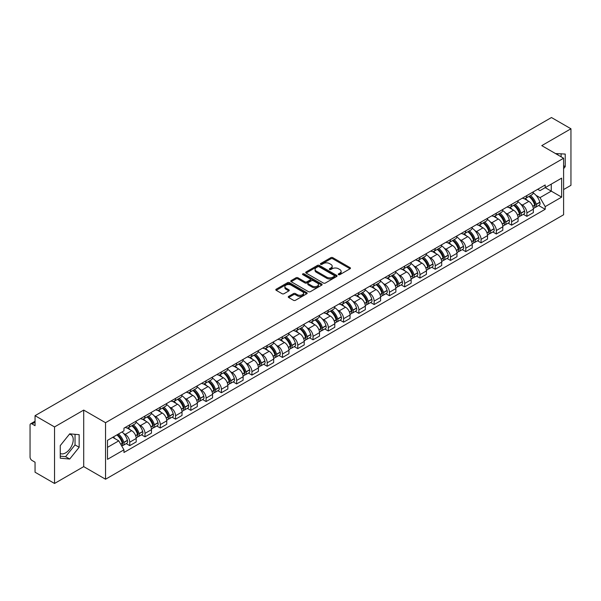 <?xml version="1.0" encoding="UTF-8"?>
<svg xmlns="http://www.w3.org/2000/svg" width="601" height="601" viewBox="0 0 601 601"><rect width="100%" height="100%" fill="white"/><g stroke="black" fill="none" stroke-linecap="round" stroke-linejoin="round"><path stroke-width="0.9" d="M338.521 274.649A0.954 0.548 0 0 0 339.865 274.649L350.075 268.76A1.36 0.781 0 0 0 350.473 268.204A1.36 0.781 0 0 0 350.075 267.648L332.774 257.656A1.36 0.781 0 0 0 330.858 257.656L320.641 263.554A0.954 0.548 0 0 0 320.363 263.944A0.954 0.548 0 0 0 320.641 264.335A0.954 0.548 0 0 0 321.986 264.335L323.308 263.569A4.35 2.509 0 0 1 329.461 263.569L330.903 264.402A4.35 2.509 0 0 1 332.18 266.175A4.35 2.509 0 0 1 330.903 267.948L329.581 268.715A0.954 0.548 0 0 0 329.303 269.105A0.954 0.548 0 0 0 329.581 269.488A0.954 0.548 0 0 0 330.926 269.488L332.248 268.73A4.35 2.509 0 0 1 338.401 268.73L339.843 269.564A4.35 2.509 0 0 1 341.113 271.336A4.35 2.509 0 0 1 339.843 273.109L338.521 273.876A0.954 0.548 0 0 0 338.243 274.266A0.954 0.548 0 0 0 338.521 274.649L338.521 273.876M555.587 153.608A10.803 6.235 -60 0 1 557.059 154.081A10.803 6.235 -60 0 1 558.209 155.118M69.4 434.222A10.803 6.235 -60 0 1 70.993 434.711A10.803 6.235 -60 0 1 72.653 443.365A10.803 6.235 -60 0 1 65.592 452.884A10.803 6.235 -60 0 1 60.258 453.454M288.66 296.391A1.36 0.781 0 0 0 288.262 296.947A1.36 0.781 0 0 0 288.66 297.503L293.513 300.305A1.36 0.781 0 0 0 295.437 300.305L306.78 293.754A1.36 0.781 0 0 0 307.179 293.198A1.36 0.781 0 0 0 306.78 292.642L289.479 282.658A1.36 0.781 0 0 0 287.556 282.658L276.212 289.201A1.36 0.781 0 0 0 275.814 289.757A1.36 0.781 0 0 0 276.212 290.313L282.079 293.701A1.36 0.781 0 0 0 284.003 293.701L288.856 290.899A1.36 0.781 0 0 0 289.254 290.343A1.36 0.781 0 0 0 288.856 289.787L285.948 288.112A3.636 2.096 0 0 1 284.882 286.624A3.636 2.096 0 0 1 287.128 284.686A3.636 2.096 0 0 1 291.087 285.137L302.476 291.718A3.636 2.096 0 0 1 303.543 293.198A3.636 2.096 0 0 1 301.296 295.136A3.636 2.096 0 0 1 297.337 294.685L295.437 293.589A1.36 0.781 0 0 0 293.513 293.589L288.66 296.391L288.66 297.503L293.513 294.723L293.513 293.589M105.543 422.698L83.712 410.085L54.533 426.935L35.046 415.682L551.463 117.533L570.95 128.779L541.771 145.63L563.603 158.236L105.543 422.698L105.543 479.23L563.603 214.767L563.603 158.236M323.406 283.048A1.36 0.781 0 0 0 325.329 283.048L336.673 276.498A1.36 0.781 0 0 0 337.071 275.942A1.36 0.781 0 0 0 336.673 275.386L319.371 265.402A1.36 0.781 0 0 0 317.448 265.402L306.104 271.945A1.36 0.781 0 0 0 305.706 272.501A1.36 0.781 0 0 0 306.104 273.057L323.406 283.048M303.167 274.86A0.954 0.548 0 0 1 304.136 274.995L321.708 285.137L310.379 291.673A1.36 0.781 0 0 1 308.463 291.673L291.162 281.689L291.162 280.577A1.36 0.781 0 0 0 290.764 281.133A1.36 0.781 0 0 0 291.162 281.689M291.162 280.577L296.015 277.775A1.36 0.781 0 0 1 297.938 277.775L304.955 281.824A1.36 0.781 0 0 0 306.878 281.824L310.093 279.968A1.36 0.781 0 0 0 310.492 279.412A1.36 0.781 0 0 0 310.093 278.856L302.791 274.642A0.954 0.548 0 0 1 302.513 274.251A0.954 0.548 0 0 1 303.099 273.74A0.954 0.548 0 0 1 304.136 273.861L321.723 284.018A1.36 0.781 0 0 1 322.121 284.574A1.36 0.781 0 0 1 321.723 285.129L321.723 284.018M54.533 426.935L54.533 483.467L35.046 472.221L35.046 462.214L32.011 460.456A2.772 1.6 -120 0 1 30.05 457.068L30.05 425.072A2.772 1.6 -120 0 1 30.621 423.803L35.046 421.248M563.603 189.555L570.95 185.318L570.95 128.779M54.533 483.467L83.712 466.624L105.543 479.23M35.046 415.682L35.046 425.688L32.011 423.938A2.772 1.6 -120 0 0 30.621 423.803M526.889 195.55A6.371 3.681 60 0 1 525.567 198.405L532.028 194.679A6.371 3.681 -120 0 0 533.35 191.817M520.751 204.16L522.382 205.099A6.371 3.681 60 0 1 526.889 212.904L533.35 209.171A6.371 3.681 -120 0 0 528.842 201.373L524.222 198.698M533.35 209.171L533.35 212.619L526.889 216.352L523.381 214.332M525.567 198.405A6.371 3.681 60 0 1 522.434 198.12M526.889 212.904L526.889 216.352M511.609 204.37A6.371 3.681 60 0 1 510.294 207.225L516.755 203.491A6.371 3.681 -120 0 0 518.077 200.636M508.108 223.144L511.609 225.172L518.077 221.438L518.077 217.99A6.371 3.681 -120 0 0 513.57 210.192L508.942 207.518M510.294 207.225A6.371 3.681 60 0 1 507.154 206.939M505.479 212.979L507.109 213.918A6.371 3.681 60 0 1 511.609 221.724L511.609 225.172M496.336 213.182A6.371 3.681 60 0 1 495.014 216.044L501.482 212.311A6.371 3.681 -120 0 0 502.797 209.456M492.835 231.963L496.336 233.992L502.797 230.258L502.797 226.81A6.371 3.681 -120 0 0 498.297 219.012L493.669 216.337M495.014 216.044A6.371 3.681 60 0 1 491.881 215.759M490.206 221.799L491.836 222.738A6.371 3.681 60 0 1 496.336 230.544L496.336 233.992M481.063 222.002A6.371 3.681 60 0 1 479.741 224.864L486.201 221.13A6.371 3.681 -120 0 0 487.524 218.276M477.555 240.783L481.063 242.812L487.524 239.078L487.524 235.63A6.371 3.681 -120 0 0 483.016 227.824L478.396 225.157M479.741 224.864A6.371 3.681 60 0 1 476.608 224.579M474.925 230.619L476.555 231.558A6.371 3.681 60 0 1 481.063 239.363L481.063 242.812M465.783 230.822A6.371 3.681 60 0 1 464.468 233.684L470.929 229.95A6.371 3.681 -120 0 0 472.251 227.095M462.282 249.603L465.783 251.631L472.251 247.897L472.251 244.449A6.371 3.681 -120 0 0 467.743 236.644L463.116 233.977M464.468 233.684A6.371 3.681 60 0 1 461.328 233.398M459.652 239.438L461.283 240.377A6.371 3.681 60 0 1 465.783 248.183L465.783 251.631M450.51 239.641A6.371 3.681 60 0 1 449.195 242.504L455.656 238.77A6.371 3.681 -120 0 0 456.97 235.915M447.009 258.422L450.51 260.443L456.97 256.717L456.97 253.269A6.371 3.681 -120 0 0 452.47 245.463L447.843 242.796M449.195 242.504A6.371 3.681 60 0 1 446.055 242.218M444.379 248.258L446.01 249.197A6.371 3.681 60 0 1 450.51 256.995L450.51 260.443M435.237 248.461A6.371 3.681 60 0 1 433.914 251.323L440.375 247.589A6.371 3.681 -120 0 0 441.697 244.727M431.728 267.242L435.237 269.263L441.697 265.537L441.697 262.089A6.371 3.681 -120 0 0 437.197 254.283L432.57 251.616M433.914 251.323A6.371 3.681 60 0 1 430.782 251.03M429.099 257.078L430.729 258.017A6.371 3.681 60 0 1 435.237 265.815L435.237 269.263M419.956 257.281A6.371 3.681 60 0 1 418.642 260.143L425.102 256.409A6.371 3.681 -120 0 0 426.425 253.547M416.455 276.062L419.964 278.083L426.425 274.356L426.425 270.908A6.371 3.681 -120 0 0 421.917 263.103L417.289 260.436M418.642 260.143A6.371 3.681 60 0 1 415.501 259.85M413.826 265.897L415.456 266.836A6.371 3.681 60 0 1 419.964 274.634L419.964 278.083M404.683 266.1A6.371 3.681 60 0 1 403.369 268.963L409.829 265.229A6.371 3.681 -120 0 0 411.144 262.367M401.183 284.882L404.683 286.902L411.144 283.176L411.144 279.728A6.371 3.681 -120 0 0 406.644 271.922L402.016 269.256M403.369 268.963A6.371 3.681 60 0 1 400.228 268.67M398.553 274.71L400.183 275.656A6.371 3.681 60 0 1 404.683 283.454L404.683 286.902M389.41 274.92A6.371 3.681 60 0 1 388.088 277.775L394.557 274.048A6.371 3.681 -120 0 0 395.871 271.186M385.902 293.701L389.41 295.722L395.871 291.988L395.871 288.54A6.371 3.681 -120 0 0 391.371 280.742L386.743 278.068M388.088 277.775A6.371 3.681 60 0 1 384.956 277.489M383.273 283.529L384.903 284.476A6.371 3.681 60 0 1 389.41 292.274L389.41 295.722M374.138 283.74A6.371 3.681 60 0 1 372.815 286.594L379.276 282.868A6.371 3.681 -120 0 0 380.598 280.006M370.629 302.521L374.138 304.542L380.598 300.808L380.598 297.36A6.371 3.681 -120 0 0 376.091 289.562L371.471 286.887M372.815 286.594A6.371 3.681 60 0 1 369.683 286.309M368 292.349L369.63 293.296A6.371 3.681 60 0 1 374.138 301.093L374.138 304.542M358.857 292.559A6.371 3.681 60 0 1 357.542 295.414L364.003 291.688A6.371 3.681 -120 0 0 365.318 288.826M355.356 311.341L358.857 313.361L365.325 309.628L365.325 306.179A6.371 3.681 -120 0 0 360.818 298.381L356.19 295.707M357.542 295.414A6.371 3.681 60 0 1 354.402 295.129M352.727 301.169L354.357 302.108A6.371 3.681 60 0 1 358.857 309.913L358.857 313.361M343.584 301.379A6.371 3.681 60 0 1 342.262 304.234L348.73 300.508A6.371 3.681 -120 0 0 350.045 297.645M340.076 320.16L343.584 322.181L350.045 318.447L350.045 314.999A6.371 3.681 -120 0 0 345.545 307.201L340.917 304.527M342.262 304.234A6.371 3.681 60 0 1 339.129 303.948M337.454 309.988L339.077 310.927A6.371 3.681 60 0 1 343.584 318.733L343.584 322.181M328.311 310.199A6.371 3.681 60 0 1 326.989 313.053L333.45 309.327A6.371 3.681 -120 0 0 334.772 306.465M324.803 328.972L328.311 331.001L334.772 327.267L334.772 323.819A6.371 3.681 -120 0 0 330.265 316.021L325.644 313.346M326.989 313.053A6.371 3.681 60 0 1 323.856 312.768M322.174 318.808L323.804 319.747A6.371 3.681 60 0 1 328.311 327.553L328.311 331.001M313.031 319.011A6.371 3.681 60 0 1 311.716 321.873L318.177 318.139A6.371 3.681 -120 0 0 319.499 315.285M309.53 337.792L313.031 339.82L319.499 336.087L319.499 332.638A6.371 3.681 -120 0 0 314.992 324.84L310.364 322.166M311.716 321.873A6.371 3.681 60 0 1 308.576 321.588M306.901 327.628L308.531 328.567A6.371 3.681 60 0 1 313.031 336.372L313.031 339.82M297.758 327.83A6.371 3.681 60 0 1 296.436 330.693L302.904 326.959A6.371 3.681 -120 0 0 304.219 324.104M294.257 346.612L297.758 348.64L304.219 344.906L304.219 341.458A6.371 3.681 -120 0 0 299.719 333.653L295.091 330.986M296.436 330.693A6.371 3.681 60 0 1 293.303 330.407M291.628 336.447L293.25 337.386A6.371 3.681 60 0 1 297.758 345.192L297.758 348.64M282.485 336.65A6.371 3.681 60 0 1 281.163 339.512L287.624 335.779A6.371 3.681 -120 0 0 288.946 332.924M278.977 355.431L282.485 357.46L288.946 353.726L288.946 350.278A6.371 3.681 -120 0 0 284.438 342.472L279.818 339.805M281.163 339.512A6.371 3.681 60 0 1 278.03 339.227M276.347 345.267L277.978 346.206A6.371 3.681 60 0 1 282.485 354.012L282.485 357.46M267.205 345.47A6.371 3.681 60 0 1 265.89 348.332L272.351 344.598A6.371 3.681 -120 0 0 273.673 341.744M263.704 364.251L267.205 366.279L273.673 362.546L273.673 359.097A6.371 3.681 -120 0 0 269.165 351.292L264.538 348.625M265.89 348.332A6.371 3.681 60 0 1 262.75 348.047M261.074 354.087L262.705 355.026A6.371 3.681 60 0 1 267.205 362.824L267.205 366.279M251.932 354.29A6.371 3.681 60 0 1 250.617 357.152L257.078 353.418A6.371 3.681 -120 0 0 258.392 350.563M248.431 373.071L251.932 375.092L258.392 371.365L258.392 367.917A6.371 3.681 -120 0 0 253.892 360.112L249.265 357.445M250.617 357.152A6.371 3.681 60 0 1 247.477 356.866M245.801 362.906L247.432 363.845A6.371 3.681 60 0 1 251.932 371.643L251.932 375.092M236.659 363.109A6.371 3.681 60 0 1 235.337 365.971L241.797 362.238A6.371 3.681 -120 0 0 243.12 359.375M233.15 381.89L236.659 383.911L243.12 380.185L243.12 376.737A6.371 3.681 -120 0 0 238.612 368.931L233.992 366.264M235.337 365.971A6.371 3.681 60 0 1 232.204 365.678M230.521 371.726L232.151 372.665A6.371 3.681 60 0 1 236.659 380.463L236.659 383.911M221.378 371.929A6.371 3.681 60 0 1 220.064 374.791L226.524 371.057A6.371 3.681 -120 0 0 227.847 368.195M217.878 390.71L221.386 392.731L227.847 389.005L227.847 385.557A6.371 3.681 -120 0 0 223.339 377.751L218.711 375.084M220.064 374.791A6.371 3.681 60 0 1 216.923 374.498M215.248 380.546L216.878 381.485A6.371 3.681 60 0 1 221.386 389.283L221.386 392.731M206.105 380.749A6.371 3.681 60 0 1 204.791 383.611L211.251 379.877A6.371 3.681 -120 0 0 212.566 377.015M202.605 399.53L206.105 401.551L212.566 397.824L212.566 394.369A6.371 3.681 -120 0 0 208.066 386.571L203.439 383.904M204.791 383.611A6.371 3.681 60 0 1 201.651 383.318M199.975 389.358L201.605 390.304A6.371 3.681 60 0 1 206.105 398.102L206.105 401.551M190.833 389.568A6.371 3.681 60 0 1 189.51 392.423L195.979 388.697A6.371 3.681 -120 0 0 197.293 385.834M187.324 408.349L190.833 410.37L197.293 406.637L197.293 403.188A6.371 3.681 -120 0 0 192.793 395.39L188.166 392.716M189.51 392.423A6.371 3.681 60 0 1 186.378 392.137M184.695 398.178L186.325 399.124A6.371 3.681 60 0 1 190.833 406.922L190.833 410.37M175.56 398.388A6.371 3.681 60 0 1 174.237 401.243L180.698 397.516A6.371 3.681 -120 0 0 182.02 394.654M172.051 417.169L175.56 419.19L182.02 415.456L182.02 412.008A6.371 3.681 -120 0 0 177.513 404.21L172.893 401.536M174.237 401.243A6.371 3.681 60 0 1 171.105 400.957M169.422 406.997L171.052 407.944A6.371 3.681 60 0 1 175.56 415.742L175.56 419.19M160.279 407.208A6.371 3.681 60 0 1 158.964 410.062L165.425 406.336A6.371 3.681 -120 0 0 166.74 403.474M156.778 425.989L160.279 428.01L166.747 424.276L166.747 420.828A6.371 3.681 -120 0 0 162.24 413.03L157.612 410.355M158.964 410.062A6.371 3.681 60 0 1 155.824 409.777M154.149 415.817L155.779 416.756A6.371 3.681 60 0 1 160.279 424.561L160.279 428.01M145.006 416.027A6.371 3.681 60 0 1 143.684 418.882L150.152 415.156A6.371 3.681 -120 0 0 151.467 412.294M141.498 434.808L145.006 436.829L151.467 433.096L151.467 429.647A6.371 3.681 -120 0 0 146.967 421.849L142.339 419.175M143.684 418.882A6.371 3.681 60 0 1 140.551 418.596M138.869 424.637L140.499 425.576A6.371 3.681 60 0 1 145.006 433.381L145.006 436.829M129.733 424.847A6.371 3.681 60 0 1 128.411 427.702L134.872 423.968A6.371 3.681 -120 0 0 136.194 421.113M126.225 443.621L129.733 445.649L136.194 441.915L136.194 438.467A6.371 3.681 -120 0 0 131.687 430.669L127.066 427.995M128.411 427.702A6.371 3.681 60 0 1 125.278 427.416M123.596 433.456L125.226 434.395A6.371 3.681 60 0 1 129.733 442.201L129.733 445.649M537.707 189.3L540.006 190.63L561.65 178.136L551.267 184.131L551.267 191.141L540.006 197.639L536.032 195.34M107.504 447.347L118.765 440.841L123.956 449.833L107.504 459.329L107.504 440.33L123.956 430.834L123.956 428.175L545.197 184.973L545.197 187.632L561.65 197.128L545.197 206.631L540.006 197.639M561.65 178.136L561.65 197.128M123.956 449.833L123.956 452.485L545.197 209.283L545.197 206.631M563.603 168.663L565.225 166.657L565.225 154.059L555.497 153.555M83.712 410.085L83.712 466.624M60.258 458.195L69.708 459.036L79.159 447.279L79.159 434.681L69.708 433.839L60.258 445.596L60.258 458.195M118.765 440.841L112.695 437.34M538.654 205.512L545.197 209.283M561.109 156.793L561.109 153.691M563.603 165.726L565.225 166.657M60.258 456.189L65.592 456.662L75.042 444.905L75.042 434.32M65.592 456.662L69.708 459.036M75.042 444.905L79.159 447.279M338.896 274.785L339.843 274.244A4.35 2.509 0 0 0 341.113 272.471L341.113 271.336M332.18 266.175L332.18 267.31A4.35 2.509 0 0 1 330.903 269.083L329.964 269.624M350.06 268.767L332.774 258.791A1.36 0.781 0 0 0 330.858 258.791L321.024 264.463M336.65 276.505L319.371 266.528A1.36 0.781 0 0 0 317.448 266.528L306.127 273.064M334.269 276.332A0.954 0.548 0 0 0 334.547 275.942A0.954 0.548 0 0 0 334.269 275.551L319.078 266.784A0.954 0.548 0 0 0 317.734 266.784L316.344 267.588A4.35 2.509 0 0 0 315.067 269.368A4.35 2.509 0 0 0 316.344 271.141L326.719 277.136A4.35 2.509 0 0 0 332.871 277.136L334.269 276.332L334.269 277.459A0.954 0.548 0 0 0 334.547 277.076L334.547 275.942M315.067 269.368L315.067 270.495A4.35 2.509 0 0 0 316.344 272.276L316.344 271.141M334.269 277.459L332.871 278.263A4.35 2.509 0 0 1 326.719 278.263L316.344 272.276M291.177 281.696L296.015 278.902L296.015 277.775M310.492 279.412L310.492 280.539A1.36 0.781 0 0 1 310.093 281.095L306.878 282.958A1.36 0.781 0 0 1 304.955 282.958L297.938 278.902A1.36 0.781 0 0 0 296.015 278.902M312.235 286.031A3.636 2.096 0 0 0 316.194 286.482A3.636 2.096 0 0 0 318.44 284.543A3.636 2.096 0 0 0 317.373 283.056L313.361 280.742A1.36 0.781 0 0 0 311.438 280.742L308.223 282.598A1.36 0.781 0 0 0 307.825 283.154A1.36 0.781 0 0 0 308.223 283.71L312.235 286.031L312.235 287.158A3.636 2.096 0 0 0 316.194 287.616A3.636 2.096 0 0 0 318.44 285.678L318.44 284.543M307.825 283.154L307.825 284.288A1.36 0.781 0 0 0 308.223 284.844L308.223 283.71M312.235 287.158L308.223 284.844M303.543 293.198L303.543 294.332A3.636 2.096 0 0 1 301.296 296.27A3.636 2.096 0 0 1 297.337 295.812L295.437 294.723A1.36 0.781 0 0 0 293.513 294.723M284.882 286.624L284.882 287.759A3.636 2.096 0 0 0 285.948 289.239L285.948 288.112M288.833 290.907L285.948 289.239M306.758 293.769L289.479 283.785A1.36 0.781 0 0 0 287.556 283.785L276.235 290.328M529.293 196.257A8.722 5.033 60 0 1 529.338 196.279A8.722 5.033 60 0 1 535.078 204.115L535.123 204.295A1.698 0.977 60 0 1 534.86 205.625A1.698 0.977 60 0 1 534.822 205.647M528.91 196.474A10.525 6.078 60 0 1 534.695 205.159L534.747 205.339A3.493 2.021 60 0 1 534.191 208.089L533.32 208.592M534.792 207.315A3.493 2.021 -120 0 0 535.761 207.18A3.493 2.021 -120 0 0 536.31 204.438L536.257 204.257A10.525 6.078 -120 0 0 530.473 195.573M533.215 192.936A10.525 6.078 60 0 1 539.833 202.191L539.886 202.372A3.493 2.021 60 0 1 539.33 205.121L535.761 207.18M525.319 198.533A10.525 6.078 60 0 1 527.52 200.606M532.636 200.621L533.973 201.395M514.013 205.076A8.722 5.033 60 0 1 514.058 205.099A8.722 5.033 60 0 1 519.797 212.927L519.85 213.107A1.698 0.977 60 0 1 519.587 214.444A1.698 0.977 60 0 1 519.542 214.459M513.637 205.294A10.525 6.078 60 0 1 519.414 213.979L519.467 214.159A3.493 2.021 60 0 1 518.918 216.908L518.047 217.412M519.512 216.135A3.493 2.021 -120 0 0 520.481 215.999A3.493 2.021 -120 0 0 521.037 213.257L520.984 213.077A10.525 6.078 -120 0 0 515.2 204.393M517.942 201.756A10.525 6.078 60 0 1 524.56 211.011L524.613 211.191A3.493 2.021 60 0 1 524.057 213.941L520.481 215.999M510.046 207.345A10.525 6.078 60 0 1 512.24 209.426M517.356 209.441L518.701 210.215M498.74 213.896A8.722 5.033 60 0 1 498.785 213.918A8.722 5.033 60 0 1 504.524 221.746L504.577 221.927A1.698 0.977 60 0 1 504.307 223.264A1.698 0.977 60 0 1 504.269 223.279M498.357 214.114A10.525 6.078 60 0 1 504.141 222.798L504.194 222.979A3.493 2.021 60 0 1 503.638 225.728L502.774 226.224M504.239 224.954A3.493 2.021 -120 0 0 505.208 224.819A3.493 2.021 -120 0 0 505.764 222.077L505.711 221.897A10.525 6.078 -120 0 0 499.927 213.212M502.669 210.575A10.525 6.078 60 0 1 509.28 219.831L509.332 220.011A3.493 2.021 60 0 1 508.784 222.761L505.208 224.819M494.766 216.165A10.525 6.078 60 0 1 496.967 218.238M502.083 218.253L503.428 219.034M483.467 222.716A8.722 5.033 60 0 1 483.512 222.738A8.722 5.033 60 0 1 489.252 230.566L489.304 230.746A1.698 0.977 60 0 1 489.034 232.084A1.698 0.977 60 0 1 488.996 232.099M483.084 222.933A10.525 6.078 60 0 1 488.868 231.618L488.921 231.798A3.493 2.021 60 0 1 488.365 234.548L487.494 235.044M488.966 233.774A3.493 2.021 -120 0 0 489.935 233.639A3.493 2.021 -120 0 0 490.484 230.897L490.431 230.716A10.525 6.078 -120 0 0 484.654 222.032M487.388 219.395A10.525 6.078 60 0 1 494.007 228.65L494.06 228.831A3.493 2.021 60 0 1 493.504 231.573L489.935 233.639M479.493 224.984A10.525 6.078 60 0 1 481.694 227.058M486.81 227.073L488.147 227.847M468.187 231.535A8.722 5.033 60 0 1 468.232 231.558A8.722 5.033 60 0 1 473.971 239.386L474.024 239.566A1.698 0.977 60 0 1 473.761 240.903A1.698 0.977 60 0 1 473.716 240.918M467.811 231.753A10.525 6.078 60 0 1 473.596 240.438L473.641 240.618A3.493 2.021 60 0 1 473.092 243.36L472.221 243.863M473.686 242.594A3.493 2.021 -120 0 0 474.655 242.458A3.493 2.021 -120 0 0 475.211 239.716L475.158 239.536A10.525 6.078 -120 0 0 469.373 230.852M472.116 228.207A10.525 6.078 60 0 1 478.734 237.47L478.787 237.65A3.493 2.021 60 0 1 478.231 240.392L474.655 242.458M464.22 233.804A10.525 6.078 60 0 1 466.414 235.877M471.537 235.892L472.874 236.666M452.914 240.355A8.722 5.033 60 0 1 452.959 240.377A8.722 5.033 60 0 1 458.698 248.205L458.751 248.386A1.698 0.977 60 0 1 458.48 249.715A1.698 0.977 60 0 1 458.443 249.738M452.53 240.573A10.525 6.078 60 0 1 458.315 249.257L458.368 249.438A3.493 2.021 60 0 1 457.819 252.18L456.948 252.683M458.413 251.406A3.493 2.021 -120 0 0 459.382 251.278A3.493 2.021 -120 0 0 459.938 248.536L459.885 248.348A10.525 6.078 -120 0 0 454.101 239.671M456.843 237.027A10.525 6.078 60 0 1 463.454 246.29L463.506 246.47A3.493 2.021 60 0 1 462.958 249.212L459.382 251.278M448.947 242.624A10.525 6.078 60 0 1 451.141 244.697M456.257 244.712L457.601 245.486M437.641 249.175A8.722 5.033 60 0 1 437.686 249.197A8.722 5.033 60 0 1 443.425 257.025L443.478 257.205A1.698 0.977 60 0 1 443.207 258.535A1.698 0.977 60 0 1 443.17 258.558M437.258 249.392A10.525 6.078 60 0 1 443.042 258.077L443.095 258.257A3.493 2.021 60 0 1 442.539 260.999L441.675 261.503M443.14 260.225A3.493 2.021 -120 0 0 444.109 260.098A3.493 2.021 -120 0 0 444.657 257.348L444.605 257.168A10.525 6.078 -120 0 0 438.828 248.491M441.562 245.847A10.525 6.078 60 0 1 448.181 255.109L448.233 255.29A3.493 2.021 60 0 1 447.685 258.032L444.109 260.098M433.667 251.443A10.525 6.078 60 0 1 435.868 253.517M440.984 253.532L442.321 254.306M422.368 257.994A8.722 5.033 60 0 1 422.405 258.017A8.722 5.033 60 0 1 428.145 265.845L428.197 266.025A1.698 0.977 60 0 1 427.935 267.355A1.698 0.977 60 0 1 427.897 267.377M421.985 258.212A10.525 6.078 60 0 1 427.769 266.897L427.814 267.077A3.493 2.021 60 0 1 427.266 269.819L426.394 270.322M427.867 269.045A3.493 2.021 -120 0 0 428.829 268.917A3.493 2.021 -120 0 0 429.384 266.168L429.332 265.988A10.525 6.078 -120 0 0 423.547 257.303M426.289 254.666A10.525 6.078 60 0 1 432.908 263.929L432.96 264.109A3.493 2.021 60 0 1 432.404 266.852L428.829 268.917M418.394 260.263A10.525 6.078 60 0 1 420.587 262.337M425.711 262.352L427.048 263.125M407.087 266.806A8.722 5.033 60 0 1 407.132 266.836A8.722 5.033 60 0 1 412.872 274.665L412.925 274.845A1.698 0.977 60 0 1 412.654 276.175A1.698 0.977 60 0 1 412.617 276.197M406.704 267.032A10.525 6.078 60 0 1 412.489 275.716L412.541 275.897A3.493 2.021 60 0 1 411.993 278.639L411.122 279.142M412.587 277.865A3.493 2.021 -120 0 0 413.556 277.737A3.493 2.021 -120 0 0 414.112 274.988L414.059 274.807A10.525 6.078 -120 0 0 408.274 266.123M411.016 263.486A10.525 6.078 60 0 1 417.635 272.749L417.68 272.929A3.493 2.021 60 0 1 417.132 275.671L413.556 277.737M403.121 269.083A10.525 6.078 60 0 1 405.314 271.156M410.43 271.171L411.775 271.945M391.814 275.626A8.722 5.033 60 0 1 391.86 275.656A8.722 5.033 60 0 1 397.599 283.484L397.652 283.664A1.698 0.977 60 0 1 397.381 284.994A1.698 0.977 60 0 1 397.344 285.017M391.431 275.851A10.525 6.078 60 0 1 397.216 284.536L397.269 284.716A3.493 2.021 60 0 1 396.713 287.458L395.849 287.962M397.314 286.685A3.493 2.021 -120 0 0 398.283 286.557A3.493 2.021 -120 0 0 398.831 283.807L398.786 283.627A10.525 6.078 -120 0 0 393.001 274.942M395.743 272.306A10.525 6.078 60 0 1 402.354 281.561L402.407 281.749A3.493 2.021 60 0 1 401.859 284.491L398.283 286.557M387.84 277.902A10.525 6.078 60 0 1 390.041 279.976M395.157 279.991L396.502 280.765M376.542 284.446A8.722 5.033 60 0 1 376.579 284.476A8.722 5.033 60 0 1 382.326 292.304L382.371 292.484A1.698 0.977 60 0 1 382.108 293.814A1.698 0.977 60 0 1 382.071 293.836M376.158 284.671A10.525 6.078 60 0 1 381.943 293.348L381.996 293.536A3.493 2.021 60 0 1 381.44 296.278L380.568 296.781M382.041 295.504A3.493 2.021 -120 0 0 383.01 295.376A3.493 2.021 -120 0 0 383.558 292.627L383.506 292.447A10.525 6.078 -120 0 0 377.721 283.762M380.463 281.125A10.525 6.078 60 0 1 387.082 290.381L387.134 290.561A3.493 2.021 60 0 1 386.578 293.311L383.01 295.376M372.567 286.722A10.525 6.078 60 0 1 374.769 288.796M379.885 288.811L381.222 289.584M361.261 293.265A8.722 5.033 60 0 1 361.306 293.296A8.722 5.033 60 0 1 367.046 301.124L367.098 301.304A1.698 0.977 60 0 1 366.828 302.634A1.698 0.977 60 0 1 366.79 302.656M360.878 293.491A10.525 6.078 60 0 1 366.663 302.168L366.715 302.348A3.493 2.021 60 0 1 366.167 305.098L365.295 305.601M366.76 304.324A3.493 2.021 -120 0 0 367.729 304.196A3.493 2.021 -120 0 0 368.285 301.447L368.233 301.266A10.525 6.078 -120 0 0 362.448 292.582M365.19 289.945A10.525 6.078 60 0 1 371.809 299.2L371.854 299.381A3.493 2.021 60 0 1 371.305 302.13L367.729 304.196M357.295 295.542A10.525 6.078 60 0 1 359.488 297.615M364.604 297.63L365.949 298.404M345.988 302.085A8.722 5.033 60 0 1 346.033 302.108A8.722 5.033 60 0 1 351.773 309.943L351.825 310.124A1.698 0.977 60 0 1 351.555 311.453A1.698 0.977 60 0 1 351.517 311.476M345.605 302.303A10.525 6.078 60 0 1 351.39 310.987L351.442 311.168A3.493 2.021 60 0 1 350.886 313.917L350.022 314.421M351.487 313.144A3.493 2.021 -120 0 0 352.456 313.008A3.493 2.021 -120 0 0 353.005 310.266L352.96 310.086A10.525 6.078 -120 0 0 347.175 301.401M349.917 298.765A10.525 6.078 60 0 1 356.528 308.02L356.581 308.2A3.493 2.021 60 0 1 356.032 310.95L352.456 313.008M342.014 304.361A10.525 6.078 60 0 1 344.215 306.435M349.331 306.45L350.676 307.224M330.715 310.905A8.722 5.033 60 0 1 330.76 310.927A8.722 5.033 60 0 1 336.5 318.755L336.545 318.943A1.698 0.977 60 0 1 336.282 320.273A1.698 0.977 60 0 1 336.244 320.295M330.332 311.123A10.525 6.078 60 0 1 336.117 319.807L336.169 319.987A3.493 2.021 60 0 1 335.613 322.737L334.742 323.24M336.214 321.963A3.493 2.021 -120 0 0 337.184 321.828A3.493 2.021 -120 0 0 337.732 319.086L337.679 318.906A10.525 6.078 -120 0 0 331.895 310.221M334.637 307.584A10.525 6.078 60 0 1 341.255 316.84L341.308 317.02A3.493 2.021 60 0 1 340.752 319.77L337.184 321.828M326.741 313.174A10.525 6.078 60 0 1 328.942 315.255M334.058 315.27L335.396 316.043M315.435 319.724A8.722 5.033 60 0 1 315.48 319.747A8.722 5.033 60 0 1 321.219 327.575L321.272 327.755A1.698 0.977 60 0 1 321.002 329.093A1.698 0.977 60 0 1 320.964 329.108M315.059 319.942A10.525 6.078 60 0 1 320.836 328.627L320.889 328.807A3.493 2.021 60 0 1 320.341 331.557L319.469 332.053M320.934 330.783A3.493 2.021 -120 0 0 321.903 330.648A3.493 2.021 -120 0 0 322.459 327.906L322.406 327.725A10.525 6.078 -120 0 0 316.622 319.041M319.364 316.404A10.525 6.078 60 0 1 325.982 325.659L326.035 325.84A3.493 2.021 60 0 1 325.479 328.589L321.903 330.648M311.468 321.993A10.525 6.078 60 0 1 313.662 324.074M318.778 324.082L320.123 324.863M300.162 328.544A8.722 5.033 60 0 1 300.207 328.567A8.722 5.033 60 0 1 305.947 336.395L305.999 336.575A1.698 0.977 60 0 1 305.729 337.912A1.698 0.977 60 0 1 305.691 337.927M299.779 328.762A10.525 6.078 60 0 1 305.563 337.446L305.616 337.627A3.493 2.021 60 0 1 305.06 340.376L304.196 340.872M305.661 339.603A3.493 2.021 -120 0 0 306.63 339.467A3.493 2.021 -120 0 0 307.186 336.725L307.134 336.545A10.525 6.078 -120 0 0 301.349 327.861M304.091 325.224A10.525 6.078 60 0 1 310.702 334.479L310.755 334.659A3.493 2.021 60 0 1 310.206 337.409L306.63 339.467M296.188 330.813A10.525 6.078 60 0 1 298.389 332.886M303.505 332.901L304.85 333.683M284.889 337.364A8.722 5.033 60 0 1 284.934 337.386A8.722 5.033 60 0 1 290.674 345.214L290.726 345.395A1.698 0.977 60 0 1 290.456 346.732A1.698 0.977 60 0 1 290.418 346.747M284.506 337.582A10.525 6.078 60 0 1 290.291 346.266L290.343 346.446A3.493 2.021 60 0 1 289.787 349.196L288.916 349.692M290.388 348.422A3.493 2.021 -120 0 0 291.357 348.287A3.493 2.021 -120 0 0 291.906 345.545L291.853 345.365A10.525 6.078 -120 0 0 286.068 336.68M288.811 334.043A10.525 6.078 60 0 1 295.429 343.299L295.482 343.479A3.493 2.021 60 0 1 294.926 346.221L291.357 348.287M280.915 339.633A10.525 6.078 60 0 1 283.116 341.706M288.232 341.721L289.569 342.495M269.609 346.184A8.722 5.033 60 0 1 269.654 346.206A8.722 5.033 60 0 1 275.393 354.034L275.446 354.214A1.698 0.977 60 0 1 275.183 355.552A1.698 0.977 60 0 1 275.138 355.567M269.233 346.401A10.525 6.078 60 0 1 275.01 355.086L275.063 355.266A3.493 2.021 60 0 1 274.514 358.008L273.643 358.512M275.108 357.242A3.493 2.021 -120 0 0 276.077 357.107A3.493 2.021 -120 0 0 276.633 354.365L276.58 354.184A10.525 6.078 -120 0 0 270.796 345.5M273.538 342.855A10.525 6.078 60 0 1 280.156 352.118L280.209 352.299A3.493 2.021 60 0 1 279.653 355.041L276.077 357.107M265.642 348.452A10.525 6.078 60 0 1 267.836 350.526M272.952 350.541L274.296 351.315M254.336 355.003A8.722 5.033 60 0 1 254.381 355.026A8.722 5.033 60 0 1 260.12 362.854L260.173 363.034A1.698 0.977 60 0 1 259.902 364.364A1.698 0.977 60 0 1 259.865 364.386M253.953 355.221A10.525 6.078 60 0 1 259.737 363.905L259.79 364.086A3.493 2.021 60 0 1 259.241 366.828L258.37 367.331M259.835 366.054A3.493 2.021 -120 0 0 260.804 365.926A3.493 2.021 -120 0 0 261.36 363.184L261.307 362.996A10.525 6.078 -120 0 0 255.523 354.32M258.265 351.675A10.525 6.078 60 0 1 264.876 360.938L264.928 361.118A3.493 2.021 60 0 1 264.38 363.86L260.804 365.926M250.369 357.272A10.525 6.078 60 0 1 252.563 359.345M257.679 359.36L259.023 360.134M239.063 363.823A8.722 5.033 60 0 1 239.108 363.845A8.722 5.033 60 0 1 244.847 371.673L244.9 371.854A1.698 0.977 60 0 1 244.63 373.183A1.698 0.977 60 0 1 244.592 373.206M238.68 364.041A10.525 6.078 60 0 1 244.464 372.725L244.517 372.905A3.493 2.021 60 0 1 243.961 375.648L243.089 376.151M244.562 374.874A3.493 2.021 -120 0 0 245.531 374.746A3.493 2.021 -120 0 0 246.079 371.996L246.027 371.816A10.525 6.078 -120 0 0 240.25 363.132M242.984 360.495A10.525 6.078 60 0 1 249.603 369.758L249.655 369.938A3.493 2.021 60 0 1 249.099 372.68L245.531 374.746M235.089 366.092A10.525 6.078 60 0 1 237.29 368.165M242.406 368.18L243.743 368.954M223.79 372.635A8.722 5.033 60 0 1 223.827 372.665A8.722 5.033 60 0 1 229.567 380.493L229.62 380.673A1.698 0.977 60 0 1 229.357 382.003A1.698 0.977 60 0 1 229.319 382.026M223.407 372.86A10.525 6.078 60 0 1 229.191 381.545L229.236 381.725A3.493 2.021 60 0 1 228.688 384.467L227.817 384.971M229.289 383.693A3.493 2.021 -120 0 0 230.251 383.566A3.493 2.021 -120 0 0 230.807 380.816L230.754 380.636A10.525 6.078 -120 0 0 224.969 371.951M227.711 369.315A10.525 6.078 60 0 1 234.33 378.577L234.382 378.758A3.493 2.021 60 0 1 233.827 381.5L230.251 383.566M219.816 374.911A10.525 6.078 60 0 1 222.009 376.985M227.133 377L228.47 377.774M208.509 381.455A8.722 5.033 60 0 1 208.555 381.485A8.722 5.033 60 0 1 214.294 389.313L214.347 389.493A1.698 0.977 60 0 1 214.076 390.823A1.698 0.977 60 0 1 214.039 390.845M208.126 381.68A10.525 6.078 60 0 1 213.911 390.365L213.964 390.545A3.493 2.021 60 0 1 213.415 393.287L212.544 393.79M214.009 392.513A3.493 2.021 -120 0 0 214.978 392.385A3.493 2.021 -120 0 0 215.534 389.636L215.481 389.456A10.525 6.078 -120 0 0 209.696 380.771M212.438 378.134A10.525 6.078 60 0 1 219.057 387.397L219.102 387.577A3.493 2.021 60 0 1 218.554 390.319L214.978 392.385M204.543 383.731A10.525 6.078 60 0 1 206.736 385.804M211.852 385.819L213.197 386.593M193.237 390.274A8.722 5.033 60 0 1 193.282 390.304A8.722 5.033 60 0 1 199.021 398.132L199.074 398.313A1.698 0.977 60 0 1 198.803 399.642A1.698 0.977 60 0 1 198.766 399.665M192.853 390.5A10.525 6.078 60 0 1 198.638 399.184L198.691 399.365A3.493 2.021 60 0 1 198.135 402.107L197.271 402.61M198.736 401.333A3.493 2.021 -120 0 0 199.705 401.205A3.493 2.021 -120 0 0 200.253 398.455L200.201 398.275A10.525 6.078 -120 0 0 194.423 389.591M197.166 386.954A10.525 6.078 60 0 1 203.777 396.209L203.829 396.397A3.493 2.021 60 0 1 203.281 399.139L199.705 401.205M189.262 392.551A10.525 6.078 60 0 1 191.464 394.624M196.58 394.639L197.924 395.413M177.964 399.094A8.722 5.033 60 0 1 178.001 399.124A8.722 5.033 60 0 1 183.748 406.952L183.793 407.132A1.698 0.977 60 0 1 183.53 408.462A1.698 0.977 60 0 1 183.493 408.485M177.58 399.319A10.525 6.078 60 0 1 183.365 407.996L183.41 408.184A3.493 2.021 60 0 1 182.862 410.926L181.99 411.43M183.463 410.152A3.493 2.021 -120 0 0 184.432 410.025A3.493 2.021 -120 0 0 184.98 407.275L184.928 407.095A10.525 6.078 -120 0 0 179.143 398.41M181.885 395.774A10.525 6.078 60 0 1 188.504 405.029L188.556 405.209A3.493 2.021 60 0 1 188 407.959L184.432 410.025M173.989 401.37A10.525 6.078 60 0 1 176.191 403.444M181.307 403.459L182.644 404.233M162.683 407.914A8.722 5.033 60 0 1 162.728 407.944A8.722 5.033 60 0 1 168.468 415.772L168.52 415.952A1.698 0.977 60 0 1 168.25 417.282A1.698 0.977 60 0 1 168.212 417.304M162.3 408.132A10.525 6.078 60 0 1 168.085 416.816L168.137 416.996A3.493 2.021 60 0 1 167.589 419.746L166.717 420.249M168.182 418.972A3.493 2.021 -120 0 0 169.151 418.837A3.493 2.021 -120 0 0 169.707 416.095L169.655 415.915A10.525 6.078 -120 0 0 163.87 407.23M166.612 404.593A10.525 6.078 60 0 1 173.231 413.849L173.276 414.029A3.493 2.021 60 0 1 172.727 416.778L169.151 418.837M158.717 410.19A10.525 6.078 60 0 1 160.91 412.263M166.026 412.278L167.371 413.052M147.41 416.733A8.722 5.033 60 0 1 147.455 416.756A8.722 5.033 60 0 1 153.195 424.591L153.247 424.772A1.698 0.977 60 0 1 152.977 426.101A1.698 0.977 60 0 1 152.939 426.124M147.027 416.951A10.525 6.078 60 0 1 152.812 425.636L152.864 425.816A3.493 2.021 60 0 1 152.308 428.566L151.444 429.069M152.909 427.792A3.493 2.021 -120 0 0 153.879 427.657A3.493 2.021 -120 0 0 154.427 424.915L154.382 424.734A10.525 6.078 -120 0 0 148.597 416.05M151.339 413.413A10.525 6.078 60 0 1 157.95 422.668L158.003 422.849A3.493 2.021 60 0 1 157.454 425.598L153.879 427.657M143.436 419.01A10.525 6.078 60 0 1 145.637 421.083M150.753 421.098L152.098 421.872M132.137 425.553A8.722 5.033 60 0 1 132.175 425.576A8.722 5.033 60 0 1 137.922 433.404L137.967 433.584A1.698 0.977 60 0 1 137.704 434.921A1.698 0.977 60 0 1 137.667 434.936M131.754 425.771A10.525 6.078 60 0 1 137.539 434.455L137.591 434.636A3.493 2.021 60 0 1 137.036 437.385L136.164 437.889M137.637 436.611A3.493 2.021 -120 0 0 138.606 436.476A3.493 2.021 -120 0 0 139.154 433.734L139.101 433.554A10.525 6.078 -120 0 0 133.317 424.869M136.059 422.233A10.525 6.078 60 0 1 142.677 431.488L142.73 431.668A3.493 2.021 60 0 1 142.174 434.418L138.606 436.476M128.163 427.822A10.525 6.078 60 0 1 130.364 429.903M135.48 429.918L136.818 430.692M117.33 434.658A8.722 5.033 60 0 1 122.642 442.223L122.694 442.404A1.698 0.977 60 0 1 122.424 443.741A1.698 0.977 60 0 1 122.386 443.756M116.887 434.914A10.525 6.078 60 0 1 122.258 443.275L122.311 443.455A3.493 2.021 60 0 1 121.83 446.16M122.356 445.431A3.493 2.021 -120 0 0 123.325 445.296A3.493 2.021 -120 0 0 123.881 442.554L123.829 442.374A10.525 6.078 -120 0 0 118.457 434.012M122.026 431.946A10.525 6.078 60 0 1 127.404 440.308L127.457 440.488A3.493 2.021 60 0 1 126.901 443.238L123.325 445.296M113.311 436.98A10.525 6.078 60 0 1 115.084 438.722M120.2 438.73L121.545 439.511M145.006 433.381L151.467 429.647M160.279 424.561L166.747 420.828M175.56 415.742L182.02 412.008M190.833 406.922L197.293 403.188M206.105 398.102L212.566 394.369M221.386 389.283L227.847 385.557M236.659 380.463L243.12 376.737M251.932 371.643L258.392 367.917M267.205 362.824L273.673 359.097M282.485 354.012L288.946 350.278M297.758 345.192L304.219 341.458M313.031 336.372L319.499 332.638M328.311 327.553L334.772 323.819M343.584 318.733L350.045 314.999M358.857 309.913L365.325 306.179M374.138 301.093L380.598 297.36M389.41 292.274L395.871 288.54M404.683 283.454L411.144 279.728M419.964 274.634L426.425 270.908M435.237 265.815L441.697 262.089M450.51 256.995L456.97 253.269M465.783 248.183L472.251 244.449M481.063 239.363L487.524 235.63M496.336 230.544L502.797 226.81M511.609 221.724L518.077 217.99M129.733 442.201L136.194 438.467M125.226 434.395L131.687 430.669M140.499 425.576L146.967 421.849M155.779 416.756L162.24 413.03M171.052 407.944L177.513 404.21M186.325 399.124L192.793 395.39M201.605 390.304L208.066 386.571M216.878 381.485L223.339 377.751M232.151 372.665L238.612 368.931M247.432 363.845L253.892 360.112M262.705 355.026L269.165 351.292M277.978 346.206L284.438 342.472M293.25 337.386L299.719 333.653M308.531 328.567L314.992 324.84M323.804 319.747L330.265 316.021M339.077 310.927L345.545 307.201M354.357 302.108L360.818 298.381M369.63 293.296L376.091 289.562M384.903 284.476L391.371 280.742M400.183 275.656L406.644 271.922M415.456 266.836L421.917 263.103M430.729 258.017L437.197 254.283M446.01 249.197L452.47 245.463M461.283 240.377L467.743 236.644M476.555 231.558L483.016 227.824M491.836 222.738L498.297 219.012M507.109 213.918L513.57 210.192M522.382 205.099L528.842 201.373M35.046 422.187L32.011 423.938M339.843 274.244L339.843 273.109M329.581 269.488L329.581 268.715M330.903 269.083L330.903 267.948M320.641 264.335L320.641 263.554M330.858 258.791L330.858 257.656M332.774 258.791L332.774 257.656M350.075 268.76L350.075 267.648M306.104 273.057L306.104 271.945M317.448 266.528L317.448 265.402M319.371 266.528L319.371 265.402M336.673 276.498L336.673 275.386M326.719 278.263L326.719 277.136M332.871 278.263L332.871 277.136M297.938 278.902L297.938 277.775M304.955 282.958L304.955 281.824M306.878 282.958L306.878 281.824M310.093 281.095L310.093 279.968M304.136 274.995L304.136 273.861M295.437 294.723L295.437 293.589M297.337 295.812L297.337 294.685M288.856 290.899L288.856 289.787M276.212 290.313L276.212 289.201M287.556 283.785L287.556 282.658M289.479 283.785L289.479 282.658M306.78 293.754L306.78 292.642M532.832 206.444L534.747 205.339M536.31 204.438L539.886 202.372M536.257 204.257L539.833 202.191M532.764 206.271L535.213 204.851M517.551 215.263L519.467 214.159M521.037 213.257L524.613 211.191M520.984 213.077L524.56 211.011M519.414 213.964L519.933 213.663M517.491 215.09L519.414 213.979M502.278 224.083L504.194 222.979M505.764 222.077L509.332 220.011M505.711 221.897L509.28 219.831M502.218 223.91L504.66 222.483M487.005 232.903L488.921 231.798M490.484 230.897L494.06 228.831M490.431 230.716L494.007 228.65M486.938 232.73L489.387 231.302M471.732 241.722L473.641 240.618M475.211 239.716L478.787 237.65M475.158 239.536L478.734 237.47M471.665 241.549L474.106 240.122M456.452 250.542L458.368 249.438M459.938 248.536L463.506 246.47M459.885 248.348L463.454 246.29M458.315 249.242L458.833 248.942M456.392 250.369L458.315 249.257M441.179 259.362L443.095 258.257M444.657 257.348L448.233 255.29M444.605 257.168L448.181 255.109M443.035 258.062L443.561 257.761M441.111 259.189L443.042 258.077M425.906 268.181L427.814 267.077M429.384 266.168L432.96 264.109M429.332 265.988L432.908 263.929M425.839 268.008L428.28 266.581M410.626 277.001L412.541 275.897M414.112 274.988L417.68 272.929M414.059 274.807L417.635 272.749M410.566 276.828L413.007 275.401M395.353 285.821L397.269 284.716M398.831 283.807L402.407 281.749M398.786 283.627L402.354 281.561M395.285 285.648L397.734 284.22M380.08 294.64L381.996 293.536M383.558 292.627L387.134 290.561M383.506 292.447L387.082 290.381M381.935 293.341L382.454 293.04M380.012 294.467L381.943 293.348M364.799 303.46L366.715 302.348M368.285 301.447L371.854 299.381M368.233 301.266L371.809 299.2M364.739 303.287L367.181 301.86M349.527 312.28L351.442 311.168M353.005 310.266L356.581 308.2M352.96 310.086L356.528 308.02M349.459 312.099L351.908 310.679M334.254 321.092L336.169 319.987M337.732 319.086L341.308 317.02M337.679 318.906L341.255 316.84M334.186 320.919L336.635 319.492M318.973 329.911L320.889 328.807M322.459 327.906L326.035 325.84M322.406 327.725L325.982 325.659M320.836 328.612L321.355 328.311M318.913 329.739L320.836 328.627M303.7 338.731L305.616 337.627M307.186 336.725L310.755 334.659M307.134 336.545L310.702 334.479M305.563 337.431L306.082 337.131M303.64 338.558L305.563 337.446M288.427 347.551L290.343 346.446M291.906 345.545L295.482 343.479M291.853 345.365L295.429 343.299M288.36 347.378L290.809 345.951M273.154 356.37L275.063 355.266M276.633 354.365L280.209 352.299M276.58 354.184L280.156 352.118M273.087 356.198L275.528 354.77M257.874 365.19L259.79 364.086M261.36 363.184L264.928 361.118M261.307 362.996L264.876 360.938M257.814 365.017L260.256 363.59M242.601 374.01L244.517 372.905M246.079 371.996L249.655 369.938M246.027 371.816L249.603 369.758M244.457 372.71L244.983 372.41M242.534 373.837L244.464 372.725M227.328 382.829L229.236 381.725M230.807 380.816L234.382 378.758M230.754 380.636L234.33 378.577M229.184 381.53L229.702 381.229M227.261 382.657L229.191 381.545M212.048 391.649L213.964 390.545M215.534 389.636L219.102 387.577M215.481 389.456L219.057 387.397M211.988 391.476L214.429 390.049M196.775 400.469L198.691 399.365M200.253 398.455L203.829 396.397M200.201 398.275L203.777 396.209M196.707 400.296L199.156 398.869M181.502 409.289L183.41 408.184M184.98 407.275L188.556 405.209M184.928 407.095L188.504 405.029M183.358 407.989L183.876 407.688M181.434 409.116L183.365 407.996M166.222 418.108L168.137 416.996M169.707 416.095L173.276 414.029M169.655 415.915L173.231 413.849M168.085 416.809L168.603 416.508M166.161 417.928L168.085 416.816M150.949 426.92L152.864 425.816M154.427 424.915L158.003 422.849M154.382 424.734L157.95 422.668M150.881 426.748L153.33 425.328M135.676 435.74L137.591 434.636M139.154 433.734L142.73 431.668M139.101 433.554L142.677 431.488M137.531 434.44L138.057 434.14M135.608 435.567L137.539 434.455M120.786 444.342L122.311 443.455M123.881 442.554L127.457 440.488M123.829 442.374L127.404 440.308M120.696 444.184L122.777 442.96"/></g></svg>
